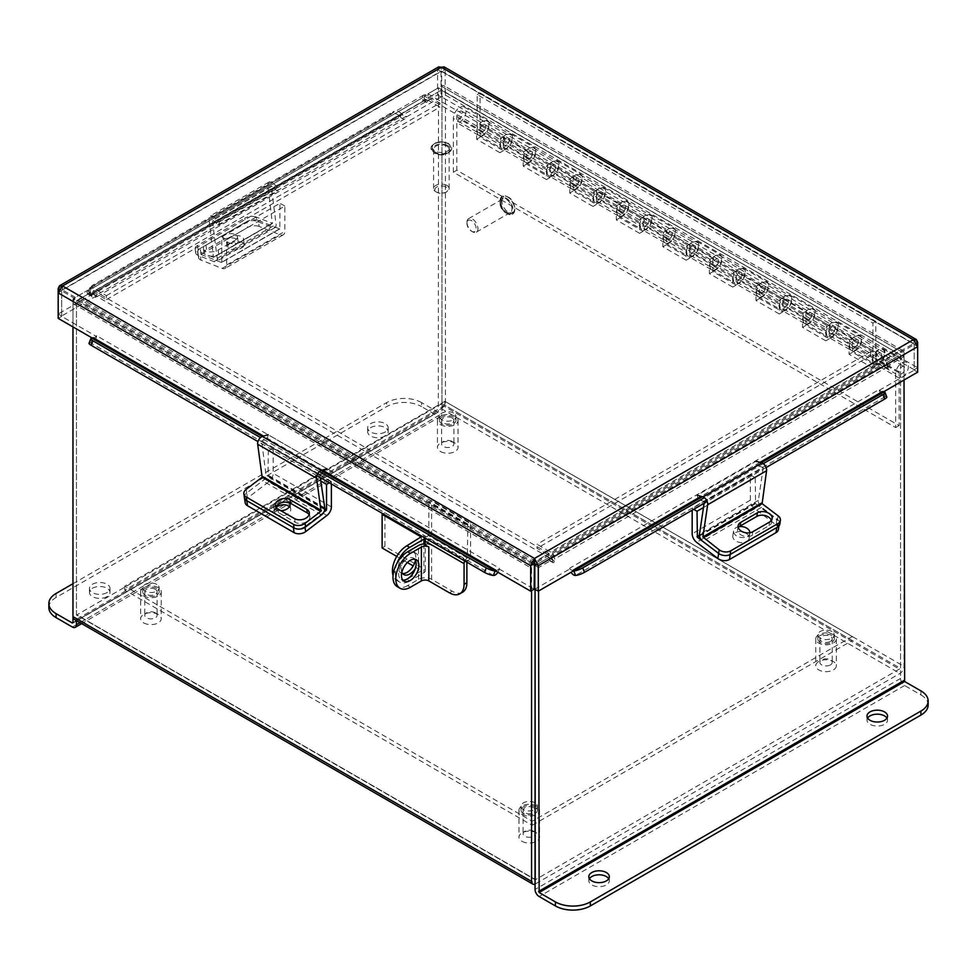 <?xml version="1.0" encoding="UTF-8"?>
<svg xmlns="http://www.w3.org/2000/svg" width="977" height="977" viewBox="0 0 977 977"><rect width="100%" height="100%" fill="white"/><g stroke="black" fill="none" stroke-linecap="round" stroke-linejoin="round"><path stroke-width="0.73" stroke-dasharray="4.88 3.66" d="M920.92 690.898L920.92 694.916L904.629 685.512A5.777 3.334 60 0 1 900.55 678.441L900.55 354.566L886.322 362.785L886.322 365.496A1.233 0.708 -60 0 1 884.576 366.497L884.576 364.482L551.028 557.061L551.028 559.076A1.233 0.708 -60 0 1 549.282 560.077L549.282 557.366L535.054 565.585L535.054 589.314L535.054 566.281L76.45 301.514L76.45 614.631L535.054 879.41M531.573 590.658L531.573 568.296L72.97 303.517L72.97 326.929M900.55 355.262L900.55 668.39L441.946 403.611L441.946 90.495L900.379 354.871L441.946 90.495M77.061 619.003L441.335 408.679A5.777 3.334 -60 0 0 445.427 401.608L445.427 88.48L904.03 353.259L904.03 666.387A5.777 3.334 120 0 1 899.939 673.458L535.665 883.77L77.061 619.003A5.777 3.334 -60 0 1 74.167 619.284M441.946 403.611L76.621 615.021L535.237 879.801L900.55 668.39M535.054 884.063A5.777 3.334 120 0 0 535.665 883.77M904.03 353.259A5.777 3.334 120 0 0 902.833 350.621A5.777 3.334 120 0 0 899.939 350.902L886.566 358.62L886.566 362.638L899.939 354.92M441.335 90.14L427.963 97.871L427.963 93.853L441.335 86.123A5.777 3.334 -60 0 1 444.23 85.842A5.777 3.334 -60 0 1 445.427 88.48M427.963 93.853L886.566 358.62M427.963 97.871L886.566 362.638M76.45 301.514L77.061 300.464L535.665 565.231L535.054 566.281M72.97 303.517A5.777 3.334 -60 0 1 77.061 296.446L90.434 288.728L90.434 292.734L77.061 300.464M535.665 565.231L549.037 557.513L549.037 553.495L535.665 561.213A5.777 3.334 120 0 0 531.573 568.296M549.037 553.495L90.434 288.728M549.037 557.513L90.434 292.734M872.376 360.366A8.988 5.19 -60 0 1 876.296 351.329A8.988 5.19 -60 0 1 883.22 348.923A8.988 5.19 -60 0 1 884.026 357.692A8.988 5.19 -60 0 1 876.345 364.885L899.622 378.319A8.988 5.19 120 0 0 907.303 371.138A8.988 5.19 120 0 0 906.497 362.357A8.988 5.19 120 0 0 899.573 364.763A8.988 5.19 120 0 0 895.653 373.812L872.376 360.366L872.376 367.706L849.086 354.272L849.086 346.933A8.988 5.19 -60 0 1 853.019 337.883A8.988 5.19 -60 0 1 859.943 335.477A8.988 5.19 -60 0 1 860.749 344.258A8.988 5.19 -60 0 1 853.068 351.439L854.362 347.006L831.073 333.572L829.791 338.005L853.068 351.439M849.086 346.933L825.809 333.487L825.809 340.826L802.532 327.393L802.532 320.053A8.988 5.19 -60 0 1 806.452 311.004A8.988 5.19 -60 0 1 813.389 308.598A8.988 5.19 -60 0 1 814.195 317.378A8.988 5.19 -60 0 1 806.513 324.559L807.796 320.126L784.519 306.693L783.236 311.126L806.513 324.559M802.532 320.053L779.255 306.619L779.255 313.947L755.978 300.513L755.978 293.173A8.988 5.19 -60 0 1 759.898 284.136A8.988 5.19 -60 0 1 766.823 281.718A8.988 5.19 -60 0 1 767.629 290.499A8.988 5.19 -60 0 1 759.959 297.68L761.242 293.247L737.965 279.813L736.67 284.246L759.959 297.68M755.978 293.173L732.701 279.74L732.701 287.067L709.424 273.633L709.424 266.294A8.988 5.19 -60 0 1 713.344 257.256A8.988 5.19 -60 0 1 720.269 254.838A8.988 5.19 -60 0 1 721.075 263.619A8.988 5.19 -60 0 1 713.393 270.8L714.688 266.367L691.411 252.933L690.116 257.366L713.393 270.8M709.424 266.294L686.147 252.86L686.147 260.2L662.87 246.754L662.87 239.414A8.988 5.19 -60 0 1 666.79 230.377A8.988 5.19 -60 0 1 673.715 227.959A8.988 5.19 -60 0 1 674.521 236.739A8.988 5.19 -60 0 1 666.839 243.92L668.134 239.487L644.857 226.053L643.562 230.487L666.839 243.92M662.87 239.414L639.593 225.98L639.593 233.32L616.316 219.874L616.316 212.534A8.988 5.19 -60 0 1 620.236 203.497A8.988 5.19 -60 0 1 627.161 201.091A8.988 5.19 -60 0 1 627.967 209.86A8.988 5.19 -60 0 1 620.285 217.053L621.58 212.607L598.303 199.174L597.008 203.607L620.285 217.053M616.316 212.534L593.027 199.1L593.027 206.44L569.75 192.994L569.75 185.654A8.988 5.19 -60 0 1 573.682 176.617A8.988 5.19 -60 0 1 580.607 174.211A8.988 5.19 -60 0 1 581.413 182.98A8.988 5.19 -60 0 1 573.731 190.173L575.013 185.74L551.736 172.294L550.454 176.727L573.731 190.173M569.75 185.654L546.473 172.221L546.473 179.56L523.196 166.114L523.196 158.775A8.988 5.19 -60 0 1 527.116 149.737A8.988 5.19 -60 0 1 534.053 147.332A8.988 5.19 -60 0 1 534.846 156.1A8.988 5.19 -60 0 1 527.177 163.293L528.459 158.86L505.182 145.414L503.9 149.847L527.177 163.293M523.196 158.775L499.919 145.341L499.919 152.681L476.642 139.235L476.642 131.895A8.988 5.19 -60 0 1 480.562 122.858A8.988 5.19 -60 0 1 487.486 120.452A8.988 5.19 -60 0 1 488.292 129.22A8.988 5.19 -60 0 1 480.611 136.414L481.905 131.98L458.628 118.535L457.334 122.968L480.611 136.414M895.653 373.812L895.653 427.572L453.365 172.221L453.365 118.461A8.988 5.19 -60 0 1 457.285 109.412A8.988 5.19 -60 0 1 464.209 107.006A8.988 5.19 -60 0 1 465.015 115.787A8.988 5.19 -60 0 1 457.334 122.968M852.542 338.225L829.253 324.779L829.253 338.836L805.976 325.402L805.976 311.345L782.699 297.9L782.699 311.968L759.422 298.522L759.422 284.466L736.145 271.032L736.145 285.089L712.868 271.643L712.868 257.586L689.591 244.152L689.591 258.209L666.314 244.763L666.314 230.706L643.037 217.273L643.037 231.329L619.76 217.883L619.76 203.827L596.483 190.393L596.483 204.449L573.194 191.004L573.194 176.947L549.917 163.513L549.917 177.57L526.64 164.124L526.64 150.067L503.363 136.633L503.363 150.69L480.086 137.244L480.086 129.917A4.116 2.381 -60 0 1 481.881 125.764A4.116 2.381 -60 0 1 485.056 124.665A4.116 2.381 120 0 0 482.992 124.873A4.116 2.381 120 0 0 481.6 126.094L480.195 123.957A8.231 4.751 120 0 1 482.992 121.514A8.231 4.751 120 0 1 487.108 121.099A8.231 4.751 120 0 1 488.378 127.694A8.231 4.751 120 0 1 482.992 134.948A8.231 4.751 120 0 1 478.877 135.363A8.231 4.751 120 0 1 477.179 131.59L477.179 94.61L872.901 323.082L872.901 360.061A8.231 4.751 120 0 0 874.61 363.835A8.231 4.751 120 0 0 878.726 363.42A8.231 4.751 120 0 0 884.1 356.165A8.231 4.751 120 0 0 882.842 349.571A8.231 4.751 120 0 0 878.726 349.986A8.231 4.751 120 0 0 875.929 352.428L852.652 338.982A8.231 4.751 -60 0 1 855.449 336.54A8.231 4.751 -60 0 1 859.565 336.137A8.231 4.751 -60 0 1 860.822 342.732A8.231 4.751 -60 0 1 855.449 349.986A8.231 4.751 -60 0 1 851.333 350.389A8.231 4.751 -60 0 1 849.624 346.627L849.624 339.898L852.542 338.225L852.542 344.942A4.116 2.381 -60 0 1 854.338 340.802A4.116 2.381 -60 0 1 857.501 339.703A4.116 2.381 -60 0 1 858.136 343A4.116 2.381 -60 0 1 855.449 346.627A4.116 2.381 -60 0 1 853.385 346.823A4.116 2.381 -60 0 1 852.542 344.942L852.542 352.282L875.819 365.716L875.819 358.388A4.116 2.381 -60 0 1 877.615 354.236A4.116 2.381 -60 0 1 880.778 353.137A4.116 2.381 -60 0 1 881.156 357.155A4.116 2.381 -60 0 1 877.639 360.452L900.916 373.886L899.622 378.319M900.916 373.886A4.116 2.381 120 0 0 904.433 370.601A4.116 2.381 120 0 0 904.055 366.583A4.116 2.381 120 0 0 900.892 367.682A4.116 2.381 120 0 0 899.096 371.822L899.096 425.581L456.809 170.23L456.809 116.471A4.116 2.381 -60 0 1 458.604 112.331A4.116 2.381 -60 0 1 461.779 111.231A4.116 2.381 -60 0 1 462.145 115.249A4.116 2.381 -60 0 1 458.628 118.535M876.345 364.885L877.639 360.452M825.809 333.487A8.988 5.19 -60 0 1 829.742 324.449A8.988 5.19 -60 0 1 836.666 322.044A8.988 5.19 -60 0 1 837.472 330.812A8.988 5.19 -60 0 1 829.791 338.005M872.901 323.082L875.819 321.396L875.819 358.388L829.253 331.508A4.116 2.381 -60 0 1 831.061 327.368A4.116 2.381 -60 0 1 834.224 326.257A4.116 2.381 -60 0 1 834.59 330.275A4.116 2.381 -60 0 1 831.073 333.572M852.652 338.982L854.045 341.132A4.116 2.381 -60 0 1 855.449 339.898A4.116 2.381 -60 0 1 857.501 339.703A4.116 2.381 -60 0 1 857.867 343.721A4.116 2.381 -60 0 1 854.362 347.006M779.255 306.619A8.988 5.19 -60 0 1 783.175 297.57A8.988 5.19 -60 0 1 790.1 295.164A8.988 5.19 -60 0 1 790.906 303.932A8.988 5.19 -60 0 1 783.236 311.126M806.831 319.943L830.108 333.389A4.116 2.381 120 0 1 829.253 331.508L805.976 318.062A4.116 2.381 -60 0 1 807.771 313.922A4.116 2.381 -60 0 1 810.947 312.823A4.116 2.381 -60 0 1 811.582 316.121A4.116 2.381 -60 0 1 808.895 319.748A4.116 2.381 -60 0 1 806.831 319.943A4.116 2.381 -60 0 1 805.976 318.062L782.699 304.629A4.116 2.381 -60 0 1 784.494 300.489A4.116 2.381 -60 0 1 787.67 299.377A4.116 2.381 -60 0 1 788.036 303.395A4.116 2.381 -60 0 1 784.519 306.693M805.976 311.345L803.07 313.019L803.07 319.748A8.231 4.751 -60 0 0 804.779 323.509A8.231 4.751 -60 0 0 808.895 323.106A8.231 4.751 -60 0 0 814.268 315.852A8.231 4.751 -60 0 0 813.011 309.257A8.231 4.751 -60 0 0 808.895 309.66A8.231 4.751 -60 0 0 806.086 312.115L807.49 314.252A4.116 2.381 -60 0 1 808.895 313.019A4.116 2.381 -60 0 1 810.947 312.823A4.116 2.381 -60 0 1 811.313 316.841A4.116 2.381 -60 0 1 807.796 320.126M732.701 279.74A8.988 5.19 -60 0 1 736.621 270.69A8.988 5.19 -60 0 1 743.546 268.284A8.988 5.19 -60 0 1 744.352 277.053A8.988 5.19 -60 0 1 736.67 284.246M760.277 293.063L783.554 306.509A4.116 2.381 120 0 1 782.699 304.629L759.422 291.183A4.116 2.381 -60 0 1 761.217 287.043A4.116 2.381 -60 0 1 764.393 285.943A4.116 2.381 -60 0 1 765.028 289.241A4.116 2.381 -60 0 1 762.329 292.868A4.116 2.381 -60 0 1 760.277 293.063A4.116 2.381 -60 0 1 759.422 291.183L736.145 277.749A4.116 2.381 -60 0 1 737.94 273.609A4.116 2.381 -60 0 1 741.116 272.498A4.116 2.381 -60 0 1 741.482 276.515A4.116 2.381 -60 0 1 737.965 279.813M759.422 284.466L756.516 286.151L756.516 292.868A8.231 4.751 -60 0 0 758.213 296.629A8.231 4.751 -60 0 0 762.329 296.226A8.231 4.751 -60 0 0 767.714 288.972A8.231 4.751 -60 0 0 766.444 282.377A8.231 4.751 -60 0 0 762.329 282.78A8.231 4.751 -60 0 0 759.532 285.235L760.936 287.372A4.116 2.381 -60 0 1 762.329 286.151A4.116 2.381 -60 0 1 764.393 285.943A4.116 2.381 -60 0 1 764.759 289.961A4.116 2.381 -60 0 1 761.242 293.247M686.147 252.86A8.988 5.19 -60 0 1 690.067 243.81A8.988 5.19 -60 0 1 696.992 241.404A8.988 5.19 -60 0 1 697.798 250.173A8.988 5.19 -60 0 1 690.116 257.366M713.723 266.196L737 279.63A4.116 2.381 120 0 1 736.145 277.749L712.868 264.303A4.116 2.381 -60 0 1 714.663 260.163A4.116 2.381 -60 0 1 717.839 259.064A4.116 2.381 -60 0 1 718.461 262.361A4.116 2.381 -60 0 1 715.775 265.988A4.116 2.381 -60 0 1 713.723 266.196A4.116 2.381 -60 0 1 712.868 264.303L689.591 250.869A4.116 2.381 -60 0 1 691.386 246.729A4.116 2.381 -60 0 1 694.562 245.618A4.116 2.381 -60 0 1 694.928 249.636A4.116 2.381 -60 0 1 691.411 252.933M712.868 257.586L709.961 259.271L709.961 265.988A8.231 4.751 -60 0 0 711.659 269.75A8.231 4.751 -60 0 0 715.775 269.347A8.231 4.751 -60 0 0 721.16 262.092A8.231 4.751 -60 0 0 719.89 255.498A8.231 4.751 -60 0 0 715.775 255.901A8.231 4.751 -60 0 0 712.978 258.355L714.382 260.493A4.116 2.381 -60 0 1 715.775 259.271A4.116 2.381 -60 0 1 717.839 259.064A4.116 2.381 -60 0 1 718.205 263.082A4.116 2.381 -60 0 1 714.688 266.367M639.593 225.98A8.988 5.19 -60 0 1 643.513 216.931A8.988 5.19 -60 0 1 650.438 214.525A8.988 5.19 -60 0 1 651.244 223.293A8.988 5.19 -60 0 1 643.562 230.487M667.169 239.316L690.446 252.75A4.116 2.381 120 0 1 689.591 250.869L666.314 237.423A4.116 2.381 -60 0 1 668.109 233.283A4.116 2.381 -60 0 1 671.284 232.184A4.116 2.381 -60 0 1 671.907 235.481A4.116 2.381 -60 0 1 669.221 239.109A4.116 2.381 -60 0 1 667.169 239.316A4.116 2.381 -60 0 1 666.314 237.423L643.037 223.989A4.116 2.381 -60 0 1 644.832 219.849A4.116 2.381 -60 0 1 647.995 218.75A4.116 2.381 -60 0 1 648.374 222.756A4.116 2.381 -60 0 1 644.857 226.053M666.314 230.706L663.407 232.392L663.407 239.109A8.231 4.751 -60 0 0 665.105 242.87A8.231 4.751 -60 0 0 669.221 242.467A8.231 4.751 -60 0 0 674.594 235.213A8.231 4.751 -60 0 0 673.336 228.618A8.231 4.751 -60 0 0 669.221 229.033A8.231 4.751 -60 0 0 666.424 231.476L667.816 233.613A4.116 2.381 -60 0 1 669.221 232.392A4.116 2.381 -60 0 1 671.284 232.184A4.116 2.381 -60 0 1 671.651 236.202A4.116 2.381 -60 0 1 668.134 239.487M593.027 199.1A8.988 5.19 -60 0 1 596.959 190.051A8.988 5.19 -60 0 1 603.884 187.645A8.988 5.19 -60 0 1 604.69 196.414A8.988 5.19 -60 0 1 597.008 203.607M620.603 212.436L643.892 225.87A4.116 2.381 120 0 1 643.037 223.989L619.76 210.543A4.116 2.381 -60 0 1 621.555 206.403A4.116 2.381 -60 0 1 624.718 205.304A4.116 2.381 -60 0 1 625.353 208.602A4.116 2.381 -60 0 1 622.667 212.229A4.116 2.381 -60 0 1 620.603 212.436A4.116 2.381 -60 0 1 619.76 210.543L596.483 197.11A4.116 2.381 -60 0 1 598.278 192.97A4.116 2.381 -60 0 1 601.441 191.871A4.116 2.381 -60 0 1 601.82 195.888A4.116 2.381 -60 0 1 598.303 199.174M619.76 203.827L616.841 205.512L616.841 212.229A8.231 4.751 -60 0 0 618.551 215.99A8.231 4.751 -60 0 0 622.667 215.587A8.231 4.751 -60 0 0 628.04 208.333A8.231 4.751 -60 0 0 626.782 201.738A8.231 4.751 -60 0 0 622.667 202.154A8.231 4.751 -60 0 0 619.87 204.596L621.262 206.733A4.116 2.381 -60 0 1 622.667 205.512A4.116 2.381 -60 0 1 624.718 205.304A4.116 2.381 -60 0 1 625.097 209.322A4.116 2.381 -60 0 1 621.58 212.607M546.473 172.221A8.988 5.19 -60 0 1 550.405 163.171A8.988 5.19 -60 0 1 557.33 160.765A8.988 5.19 -60 0 1 558.136 169.546A8.988 5.19 -60 0 1 550.454 176.727M574.049 185.557L597.326 198.99A4.116 2.381 120 0 1 596.483 197.11L573.194 183.664A4.116 2.381 -60 0 1 575.001 179.524A4.116 2.381 -60 0 1 578.164 178.425A4.116 2.381 -60 0 1 578.799 181.722A4.116 2.381 -60 0 1 576.112 185.349A4.116 2.381 -60 0 1 574.049 185.557A4.116 2.381 -60 0 1 573.194 183.664L549.917 170.23A4.116 2.381 -60 0 1 551.712 166.09A4.116 2.381 -60 0 1 554.887 164.991A4.116 2.381 -60 0 1 555.254 169.009A4.116 2.381 -60 0 1 551.736 172.294M573.194 176.947L570.287 178.632L570.287 185.349A8.231 4.751 -60 0 0 571.997 189.123A8.231 4.751 -60 0 0 576.112 188.708A8.231 4.751 -60 0 0 581.486 181.453A8.231 4.751 -60 0 0 580.228 174.859A8.231 4.751 -60 0 0 576.112 175.274A8.231 4.751 -60 0 0 573.316 177.716L574.708 179.853A4.116 2.381 -60 0 1 576.112 178.632A4.116 2.381 -60 0 1 578.164 178.425A4.116 2.381 -60 0 1 578.531 182.443A4.116 2.381 -60 0 1 575.013 185.74M499.919 145.341A8.988 5.19 -60 0 1 503.839 136.291A8.988 5.19 -60 0 1 510.763 133.886A8.988 5.19 -60 0 1 511.569 142.666A8.988 5.19 -60 0 1 503.9 149.847M527.495 158.677L550.772 172.111A4.116 2.381 120 0 1 549.917 170.23L526.64 156.796A4.116 2.381 -60 0 1 528.435 152.644A4.116 2.381 -60 0 1 531.61 151.545A4.116 2.381 -60 0 1 532.245 154.842A4.116 2.381 -60 0 1 529.558 158.469A4.116 2.381 -60 0 1 527.495 158.677A4.116 2.381 -60 0 1 526.64 156.796L503.363 143.35A4.116 2.381 -60 0 1 505.158 139.21A4.116 2.381 -60 0 1 508.333 138.111A4.116 2.381 -60 0 1 508.699 142.129A4.116 2.381 -60 0 1 505.182 145.414M526.64 150.067L523.733 151.753L523.733 158.469A8.231 4.751 -60 0 0 525.443 162.243A8.231 4.751 -60 0 0 529.558 161.828A8.231 4.751 -60 0 0 534.932 154.574A8.231 4.751 -60 0 0 533.674 147.979A8.231 4.751 -60 0 0 529.558 148.394A8.231 4.751 -60 0 0 526.75 150.837L528.154 152.974A4.116 2.381 -60 0 1 529.558 151.753A4.116 2.381 -60 0 1 531.61 151.545A4.116 2.381 -60 0 1 531.976 155.563A4.116 2.381 -60 0 1 528.459 158.86M895.653 427.572L899.096 425.581M453.365 172.221L456.809 170.23M477.179 94.61L480.086 92.925L480.086 129.917A4.116 2.381 120 0 0 480.94 131.797A4.116 2.381 120 0 0 482.992 131.59A4.116 2.381 120 0 0 485.691 127.963A4.116 2.381 120 0 0 485.056 124.665A4.116 2.381 -60 0 1 485.422 128.683A4.116 2.381 -60 0 1 481.905 131.98M480.086 137.244L476.642 139.235M503.363 150.69L499.919 152.681M549.917 177.57L546.473 179.56M526.64 164.124L523.196 166.114M596.483 204.449L593.027 206.44M573.194 191.004L569.75 192.994M643.037 231.329L639.593 233.32M619.76 217.883L616.316 219.874M689.591 258.209L686.147 260.2M666.314 244.763L662.87 246.754M736.145 285.089L732.701 287.067M712.868 271.643L709.424 273.633M782.699 311.968L779.255 313.947M759.422 298.522L755.978 300.513M829.253 338.836L825.809 340.826M805.976 325.402L802.532 327.393M875.819 365.716L872.376 367.706M852.542 352.282L849.086 354.272M899.096 371.822L875.819 358.388A4.116 2.381 120 0 0 876.662 360.269A4.116 2.381 120 0 0 878.726 360.061A4.116 2.381 120 0 0 881.413 356.434A4.116 2.381 120 0 0 880.778 353.137A4.116 2.381 120 0 0 878.726 353.344A4.116 2.381 120 0 0 877.322 354.566L875.929 352.428M854.045 341.132L877.322 354.566M830.108 333.389A4.116 2.381 120 0 0 832.172 333.181A4.116 2.381 120 0 0 834.859 329.554A4.116 2.381 120 0 0 834.224 326.257A4.116 2.381 120 0 0 832.172 326.465A4.116 2.381 120 0 0 830.768 327.686L829.363 325.549L806.086 312.115M807.49 314.252L830.768 327.686M829.253 324.779L826.347 326.465L826.347 333.181A8.231 4.751 120 0 0 828.056 336.955A8.231 4.751 120 0 0 832.172 336.54A8.231 4.751 120 0 0 837.545 329.286A8.231 4.751 120 0 0 836.288 322.691A8.231 4.751 120 0 0 832.172 323.106A8.231 4.751 120 0 0 829.363 325.549M783.554 306.509A4.116 2.381 120 0 0 785.618 306.302A4.116 2.381 120 0 0 788.305 302.675A4.116 2.381 120 0 0 787.67 299.377A4.116 2.381 120 0 0 785.618 299.585A4.116 2.381 120 0 0 784.213 300.806L782.809 298.669L759.532 285.235M760.936 287.372L784.213 300.806M782.699 297.9L779.793 299.585L779.793 306.302A8.231 4.751 120 0 0 781.502 310.075A8.231 4.751 120 0 0 785.618 309.66A8.231 4.751 120 0 0 790.991 302.418A8.231 4.751 120 0 0 789.721 295.823A8.231 4.751 120 0 0 785.618 296.226A8.231 4.751 120 0 0 782.809 298.669M737 279.63A4.116 2.381 120 0 0 739.052 279.422A4.116 2.381 120 0 0 741.738 275.795A4.116 2.381 120 0 0 741.116 272.498A4.116 2.381 120 0 0 739.052 272.705A4.116 2.381 120 0 0 737.659 273.926L736.255 271.789L712.978 258.355M714.382 260.493L737.659 273.926M736.145 271.032L733.238 272.705L733.238 279.422A8.231 4.751 120 0 0 734.936 283.196A8.231 4.751 120 0 0 739.052 282.78A8.231 4.751 120 0 0 744.437 275.538A8.231 4.751 120 0 0 743.167 268.944A8.231 4.751 120 0 0 739.052 269.347A8.231 4.751 120 0 0 736.255 271.789M690.446 252.75A4.116 2.381 120 0 0 692.498 252.542A4.116 2.381 120 0 0 695.184 248.915A4.116 2.381 120 0 0 694.562 245.618A4.116 2.381 120 0 0 692.498 245.825A4.116 2.381 120 0 0 691.105 247.047L689.701 244.909L666.424 231.476M667.816 233.613L691.105 247.047M689.591 244.152L686.684 245.825L686.684 252.542A8.231 4.751 120 0 0 688.382 256.316A8.231 4.751 120 0 0 692.498 255.901A8.231 4.751 120 0 0 697.871 248.659A8.231 4.751 120 0 0 696.613 242.064A8.231 4.751 120 0 0 692.498 242.467A8.231 4.751 120 0 0 689.701 244.909M643.892 225.87A4.116 2.381 120 0 0 645.944 225.663A4.116 2.381 120 0 0 648.63 222.048A4.116 2.381 120 0 0 647.995 218.75A4.116 2.381 120 0 0 645.944 218.946A4.116 2.381 120 0 0 644.539 220.167L643.147 218.03L619.87 204.596M621.262 206.733L644.539 220.167M643.037 217.273L640.118 218.946L640.118 225.663A8.231 4.751 120 0 0 641.828 229.436A8.231 4.751 120 0 0 645.944 229.033A8.231 4.751 120 0 0 651.317 221.779A8.231 4.751 120 0 0 650.059 215.184A8.231 4.751 120 0 0 645.944 215.587A8.231 4.751 120 0 0 643.147 218.03M597.326 198.99A4.116 2.381 120 0 0 599.389 198.783A4.116 2.381 120 0 0 602.076 195.168A4.116 2.381 120 0 0 601.441 191.871A4.116 2.381 120 0 0 599.389 192.066A4.116 2.381 120 0 0 597.985 193.287L596.593 191.15L573.316 177.716M574.708 179.853L597.985 193.287M596.483 190.393L593.564 192.066L593.564 198.783A8.231 4.751 120 0 0 595.274 202.557A8.231 4.751 120 0 0 599.389 202.154A8.231 4.751 120 0 0 604.763 194.899A8.231 4.751 120 0 0 603.505 188.305A8.231 4.751 120 0 0 599.389 188.708A8.231 4.751 120 0 0 596.593 191.15M550.772 172.111A4.116 2.381 120 0 0 552.835 171.915A4.116 2.381 120 0 0 555.522 168.288A4.116 2.381 120 0 0 554.887 164.991A4.116 2.381 120 0 0 552.835 165.186A4.116 2.381 120 0 0 551.431 166.408L550.027 164.27L526.75 150.837M528.154 152.974L551.431 166.408M549.917 163.513L547.01 165.186L547.01 171.915A8.231 4.751 120 0 0 548.72 175.677A8.231 4.751 120 0 0 552.835 175.274A8.231 4.751 120 0 0 558.209 168.02A8.231 4.751 120 0 0 556.951 161.425A8.231 4.751 120 0 0 552.835 161.828A8.231 4.751 120 0 0 550.027 164.27M456.809 116.471L503.363 143.35A4.116 2.381 120 0 0 504.217 145.231A4.116 2.381 120 0 0 506.269 145.036A4.116 2.381 120 0 0 508.968 141.409A4.116 2.381 120 0 0 508.333 138.111A4.116 2.381 120 0 0 506.269 138.307A4.116 2.381 120 0 0 504.877 139.528L503.473 137.391L480.195 123.957M481.6 126.094L504.877 139.528M503.363 136.633L500.456 138.307L500.456 145.036A8.231 4.751 120 0 0 502.166 148.797A8.231 4.751 120 0 0 506.269 148.394A8.231 4.751 120 0 0 511.655 141.14A8.231 4.751 120 0 0 510.385 134.545A8.231 4.751 120 0 0 506.269 134.948A8.231 4.751 120 0 0 503.473 137.391M523.733 151.753L500.456 138.307M570.287 178.632L547.01 165.186M616.841 205.512L593.564 192.066M663.407 232.392L640.118 218.946M709.961 259.271L686.684 245.825M756.516 286.151L733.238 272.705M803.07 313.019L779.793 299.585M849.624 339.898L826.347 326.465M480.086 92.925L875.819 321.396M882.756 391.459L882.756 392.302L879.349 390.336L879.288 389.457L569.738 568.174L569.799 569.054A5.508 3.187 -120 0 0 571.032 572.278M883.587 392.229L885.125 396.723A5.508 3.187 60 0 1 879.349 390.336A5.508 3.187 60 0 1 879.288 389.457M569.738 568.174A5.508 3.187 -120 0 0 569.799 569.054L573.206 571.02M495.766 571.02L499.235 569.017L499.235 568.174L96.576 335.697L96.503 336.577A5.508 3.187 -60 0 1 90.727 342.964L92.265 338.469M497.94 572.278A5.508 3.187 120 0 0 499.174 569.054A5.508 3.187 120 0 0 499.235 568.174M96.576 335.697A5.508 3.187 -60 0 1 96.503 336.577L92.778 338.36M93.096 292.99L93.096 293.833L96.576 295.836L96.576 295.005L406.127 116.287L406.053 117.081A5.508 3.187 60 0 1 404.991 118.803A5.508 3.187 60 0 1 400.277 116.8L401.816 114.077L92.974 293.259L402.646 114.272L402.646 115.115L406.053 117.081A5.508 3.187 60 0 0 406.127 116.287M92.473 293.051L90.727 295.518A5.508 3.187 -120 0 0 95.441 297.521A5.508 3.187 -120 0 0 96.503 295.799A5.508 3.187 -120 0 0 96.576 295.005M879.288 390.299L914.203 370.136L914.203 344.637L534.81 563.668M534.81 589.168L569.738 569.017M917.672 372.139L914.203 370.136M93.096 337.7L93.096 338.543M499.235 569.017L534.163 589.168M93.096 293.833L58.18 313.983L58.18 292.892L61.661 290.877L61.661 316.377L96.576 336.54M58.18 318.38L61.661 316.377M438.624 66.888L437.562 69.452L437.562 94.952L402.646 115.115M96.576 295.836L61.661 315.998L61.661 290.499L441.042 71.468L441.042 96.955L406.127 117.118M58.18 313.983L61.661 315.998M437.562 94.952L441.042 96.955M534.163 563.668L61.661 290.877L62.54 289.986L62.54 285.98M916.487 342.939L914.203 344.258L913.324 343.745L913.324 339.727M58.18 288.496L437.562 69.452L441.042 71.468L62.54 289.986L534.48 562.459L913.324 343.745L917.672 346.64L917.672 367.743L445.182 94.952L441.702 96.955L441.702 71.468L914.203 344.258L441.372 71.272L441.372 67.254M62.54 289.986L61.661 290.499L62.54 289.986M59.377 289.18L61.661 290.499M444.12 66.888L445.182 69.452L441.702 71.468M917.672 342.243L445.182 69.452L445.182 94.952M914.203 344.258L914.203 369.758L441.702 96.955M917.672 367.743L914.203 369.758M402.646 114.272L402.023 114.333M90.531 295.274A6.583 5.19 -144.9 0 1 89.799 288.801A6.583 5.19 -144.9 0 1 91.154 287.568L391.386 114.224A6.583 5.19 -144.9 0 1 400.082 116.556M401.816 114.077A6.583 5.19 35.1 0 0 393.133 111.757L391.386 114.224M91.154 287.568L92.888 285.089L393.133 111.757M92.888 285.089A6.583 5.19 35.1 0 0 91.533 286.322A6.583 5.19 35.1 0 0 92.265 292.795M316.853 475.591L257.965 441.58M89.041 343.257A6.583 1.392 -158.8 0 1 90.531 342.951M319.418 471.586L260.529 437.586M766.102 467.519L707.201 501.519M885.333 396.711A6.583 1.392 158.8 0 1 886.811 397.016M763.245 463.672L704.356 497.672M533.625 831.219A6.167 3.566 0 0 0 526.896 830.438A6.167 3.566 0 0 0 523.086 833.735A6.167 3.566 0 0 0 524.893 836.251A6.167 3.566 0 0 0 531.622 837.033A6.167 3.566 0 0 0 535.433 833.735A6.167 3.566 0 0 0 533.625 831.219M533.625 807.698A6.167 3.566 0 0 0 526.896 806.929A6.167 3.566 0 0 0 523.086 810.214A6.167 3.566 0 0 0 524.893 812.742A6.167 3.566 0 0 0 531.622 813.511A6.167 3.566 0 0 0 535.433 810.214A6.167 3.566 0 0 0 533.625 807.698M521.987 814.415A10.283 5.935 0 0 0 533.198 815.71A10.283 5.935 0 0 0 539.548 810.214A10.283 5.935 0 0 0 536.532 806.013A10.283 5.935 0 0 0 525.321 804.73A10.283 5.935 0 0 0 518.97 810.214A10.283 5.935 0 0 0 521.987 814.415M521.987 841.295A10.283 5.935 0 0 0 533.198 842.589A10.283 5.935 0 0 0 539.548 837.094A10.283 5.935 0 0 0 536.532 832.892A10.283 5.935 0 0 0 525.321 831.61A10.283 5.935 0 0 0 518.97 837.094A10.283 5.935 0 0 0 521.987 841.295M830.731 664.714A6.167 3.566 0 0 0 832.233 662.382A6.167 3.566 0 0 0 828.203 659.048A6.167 3.566 0 0 0 821.388 660.049A6.167 3.566 0 0 0 819.886 662.382A6.167 3.566 0 0 0 823.904 665.728A6.167 3.566 0 0 0 830.731 664.714M830.731 641.193A6.167 3.566 0 0 0 832.233 638.86A6.167 3.566 0 0 0 828.203 635.526A6.167 3.566 0 0 0 821.388 636.54A6.167 3.566 0 0 0 819.886 638.86A6.167 3.566 0 0 0 823.904 642.207A6.167 3.566 0 0 0 830.731 641.193M818.262 634.977A10.283 5.935 0 0 0 815.771 638.86A10.283 5.935 0 0 0 822.475 644.429A10.283 5.935 0 0 0 833.845 642.744A10.283 5.935 0 0 0 836.349 638.86A10.283 5.935 0 0 0 829.644 633.291A10.283 5.935 0 0 0 818.262 634.977M818.262 661.856A10.283 5.935 0 0 0 815.771 665.74A10.283 5.935 0 0 0 822.475 671.309A10.283 5.935 0 0 0 833.845 669.624A10.283 5.935 0 0 0 836.349 665.74A10.283 5.935 0 0 0 829.644 660.171A10.283 5.935 0 0 0 818.262 661.856M155.306 612.799A6.167 3.566 0 0 0 148.577 612.029A6.167 3.566 0 0 0 144.767 615.315A6.167 3.566 0 0 0 146.574 617.843A6.167 3.566 0 0 0 153.304 618.612A6.167 3.566 0 0 0 157.114 615.315A6.167 3.566 0 0 0 155.306 612.799M155.306 589.278A6.167 3.566 0 0 0 148.577 588.508A6.167 3.566 0 0 0 144.767 591.793A6.167 3.566 0 0 0 146.574 594.321A6.167 3.566 0 0 0 153.304 595.091A6.167 3.566 0 0 0 157.114 591.793A6.167 3.566 0 0 0 155.306 589.278M143.668 595.994A10.283 5.935 0 0 0 154.879 597.289A10.283 5.935 0 0 0 161.229 591.793A10.283 5.935 0 0 0 158.213 587.592A10.283 5.935 0 0 0 147.002 586.31A10.283 5.935 0 0 0 140.651 591.793A10.283 5.935 0 0 0 143.668 595.994M143.668 622.874A10.283 5.935 0 0 0 154.879 624.169A10.283 5.935 0 0 0 161.229 618.673A10.283 5.935 0 0 0 158.213 614.472A10.283 5.935 0 0 0 147.002 613.19A10.283 5.935 0 0 0 140.651 618.673A10.283 5.935 0 0 0 143.668 622.874M452.107 441.445A6.167 3.566 0 0 0 445.378 440.676A6.167 3.566 0 0 0 441.567 443.961A6.167 3.566 0 0 0 443.375 446.489A6.167 3.566 0 0 0 450.104 447.258A6.167 3.566 0 0 0 453.914 443.961A6.167 3.566 0 0 0 452.107 441.445M452.107 417.924A6.167 3.566 0 0 0 445.378 417.155A6.167 3.566 0 0 0 441.567 420.44A6.167 3.566 0 0 0 443.375 422.968A6.167 3.566 0 0 0 450.104 423.737A6.167 3.566 0 0 0 453.914 420.44A6.167 3.566 0 0 0 452.107 417.924M440.468 424.641A10.283 5.935 0 0 0 451.679 425.935A10.283 5.935 0 0 0 458.03 420.44A10.283 5.935 0 0 0 455.013 416.251A10.283 5.935 0 0 0 443.802 414.956A10.283 5.935 0 0 0 437.452 420.44A10.283 5.935 0 0 0 440.468 424.641M440.468 451.521A10.283 5.935 0 0 0 451.679 452.815A10.283 5.935 0 0 0 458.03 447.319A10.283 5.935 0 0 0 455.013 443.118A10.283 5.935 0 0 0 443.802 441.836A10.283 5.935 0 0 0 437.452 447.319A10.283 5.935 0 0 0 440.468 451.521M453.56 413.063A8.231 4.751 0 0 0 444.596 412.038A8.231 4.751 0 0 0 439.516 416.434A8.231 4.751 0 0 0 441.922 419.792A8.231 4.751 0 0 0 450.885 420.818A8.231 4.751 0 0 0 455.966 416.434A8.231 4.751 0 0 0 453.56 413.063M453.56 417.081A8.231 4.751 0 0 0 444.596 416.055A8.231 4.751 0 0 0 439.516 420.44A8.231 4.751 0 0 0 441.922 423.81A8.231 4.751 0 0 0 450.885 424.836A8.231 4.751 0 0 0 455.966 420.44A8.231 4.751 0 0 0 453.56 417.081M156.76 584.417A8.231 4.751 0 0 0 147.796 583.391A8.231 4.751 0 0 0 142.715 587.788A8.231 4.751 0 0 0 145.121 591.146A8.231 4.751 0 0 0 154.097 592.172A8.231 4.751 0 0 0 159.178 587.788A8.231 4.751 0 0 0 156.76 584.417M156.76 588.435A8.231 4.751 0 0 0 147.796 587.409A8.231 4.751 0 0 0 142.715 591.793A8.231 4.751 0 0 0 145.121 595.164A8.231 4.751 0 0 0 154.097 596.19A8.231 4.751 0 0 0 159.178 591.793A8.231 4.751 0 0 0 156.76 588.435M535.078 802.838A8.231 4.751 0 0 0 526.115 801.812A8.231 4.751 0 0 0 521.034 806.196A8.231 4.751 0 0 0 523.44 809.567A8.231 4.751 0 0 0 532.404 810.592A8.231 4.751 0 0 0 537.484 806.196A8.231 4.751 0 0 0 535.078 802.838M535.078 806.855A8.231 4.751 0 0 0 526.115 805.83A8.231 4.751 0 0 0 521.034 810.214A8.231 4.751 0 0 0 523.44 813.572A8.231 4.751 0 0 0 532.404 814.61A8.231 4.751 0 0 0 537.484 810.214A8.231 4.751 0 0 0 535.078 806.855M831.879 631.484A8.231 4.751 0 0 0 822.903 630.458A8.231 4.751 0 0 0 817.822 634.842A8.231 4.751 0 0 0 820.24 638.213A8.231 4.751 0 0 0 829.204 639.239A8.231 4.751 0 0 0 834.285 634.842A8.231 4.751 0 0 0 831.879 631.484M831.879 635.502A8.231 4.751 0 0 0 822.903 634.476A8.231 4.751 0 0 0 817.822 638.86A8.231 4.751 0 0 0 820.24 642.219A8.231 4.751 0 0 0 829.204 643.257A8.231 4.751 0 0 0 834.285 638.86A8.231 4.751 0 0 0 831.879 635.502M852.225 636.515L444.853 401.327L124.775 586.115L532.147 821.303L852.225 636.515L852.225 640.533L444.853 405.333L444.853 401.327M444.853 405.333L124.775 590.132L532.147 825.321L532.147 821.303M532.147 825.321L852.225 640.533M124.775 590.132L124.775 586.115M739.271 526.627A8.231 5.435 8.5 0 0 735.974 527.69A8.231 5.435 8.5 0 0 733.58 530.841A8.231 5.435 8.5 0 0 738.197 536.703A8.231 5.435 8.5 0 0 747.466 536.422A8.231 5.435 8.5 0 0 749.86 533.271A8.231 5.435 8.5 0 0 749.896 532.746M744.474 532.489A8.231 5.435 -171.5 0 1 749.103 538.351A8.231 5.435 -171.5 0 1 746.709 541.514A8.231 5.435 -171.5 0 1 737.44 541.783A8.231 5.435 -171.5 0 1 732.823 535.921A8.231 5.435 -171.5 0 1 735.217 532.77A8.231 5.435 -171.5 0 1 743.057 532.025M699.52 536.031L755.575 503.668L755.221 477.668L703.464 507.539M755.575 503.668L776.837 519.837L776.08 524.918L754.818 508.748A7.437 4.299 60 0 1 750.373 500.187L750.373 474.871L755.221 477.668M750.373 474.871L692.18 508.467L692.18 510.189M692.18 508.467L693.67 509.322M776.08 524.918A8.231 5.435 -171.5 0 1 778.4 529.497M776.764 527.568A8.231 5.435 8.5 0 0 779.157 524.405A8.231 5.435 8.5 0 0 776.837 519.837M289.607 502.825A8.231 5.435 -8.5 0 0 287.58 500.81A8.231 5.435 -8.5 0 0 278.323 500.529A8.231 5.435 -8.5 0 0 273.694 506.391A8.231 5.435 -8.5 0 0 276.088 509.542A8.231 5.435 -8.5 0 0 280.863 510.69M289.387 506.648A8.231 5.435 171.5 0 1 290.731 509.041A8.231 5.435 171.5 0 1 286.114 514.903A8.231 5.435 171.5 0 1 276.845 514.635A8.231 5.435 171.5 0 1 274.452 511.472A8.231 5.435 171.5 0 1 276.112 507.466M331.374 483.969L331.374 481.588L329.31 482.772M331.374 481.588L273.181 447.991L273.181 473.308A7.437 4.299 -60 0 1 268.736 481.869L247.474 498.038L246.717 492.958L267.979 476.788L324.73 509.554M320.786 481.063L268.333 450.788L267.979 476.788M273.181 447.991L268.333 450.788M323.766 512.217L304.909 526.554L305.032 527.36M245.154 502.618A8.231 5.435 171.5 0 1 247.474 498.038M246.18 489.343L246.717 492.958A8.231 5.435 -8.5 0 0 244.397 497.525A8.231 5.435 171.5 0 1 246.717 492.958L262.666 480.831A5.459 3.151 -60 0 0 265.878 473.869L261.592 440.81L320.493 474.81L319.98 475.652L261.091 441.653M293.344 527.568A8.231 5.435 -8.5 0 0 304.909 526.554M778.083 515.807L777.533 519.434L761.584 507.295A5.459 3.151 60 0 1 758.372 500.346L763.171 468.13L704.27 502.129L704.099 503.314M771.415 520.436A8.72 5.764 -171.5 0 1 771.586 522.304A8.72 5.764 -171.5 0 1 769.046 525.65L752.29 535.335A8.72 5.764 -171.5 0 1 742.471 535.628A8.72 5.764 -171.5 0 1 737.574 529.412A8.72 5.764 -171.5 0 1 738.282 527.665M777.533 519.434A8.231 5.435 -171.5 0 1 779.854 524.002M704.27 502.129L703.77 501.286L762.658 467.287L763.171 468.13M762.658 467.287L756.906 465.504L698.005 499.503L703.77 501.286M698.005 499.503L697.236 495.18L756.125 461.181L756.906 465.504M320.261 477.558L319.98 475.652M309.147 514.574A8.72 5.764 171.5 0 1 309.868 516.32A8.72 5.764 171.5 0 1 304.971 522.524A8.72 5.764 171.5 0 1 295.139 522.231L278.384 512.559A8.72 5.764 171.5 0 1 275.844 509.212A8.72 5.764 171.5 0 1 276.027 507.344M320.493 474.81L326.245 473.027L267.356 439.027L261.592 440.81M267.356 439.027L268.125 434.704L327.026 468.704L326.245 473.027M241.026 241.93A8.231 3.945 -7.2 0 0 243.444 238.632A8.231 3.945 -7.2 0 0 238.205 235.665A8.231 3.945 -7.2 0 0 229.534 237.399A8.231 3.945 -7.2 0 0 227.116 240.708A8.231 3.945 -7.2 0 0 232.355 243.664A8.231 3.945 -7.2 0 0 241.026 241.93M230.291 243.358A8.231 3.945 172.8 0 1 238.962 241.624A8.231 3.945 172.8 0 1 244.201 244.592A8.231 3.945 172.8 0 1 241.783 247.889A8.231 3.945 172.8 0 1 233.112 249.624A8.231 3.945 172.8 0 1 227.873 246.656A8.231 3.945 172.8 0 1 230.291 243.358M221.779 262.202L221.779 236.886L279.972 203.277L279.849 228.874L221.425 262.471L279.972 228.606M221.425 262.471L200.163 254.093L200.92 260.053L222.182 268.431A7.437 4.299 -120 0 0 225.076 268.406A7.437 4.299 -120 0 0 226.627 264.999L226.627 239.683L221.779 236.886M226.627 239.683L284.82 206.074L284.82 231.402A7.437 4.299 60 0 1 283.281 234.81A7.437 4.299 60 0 1 280.375 234.834L259.113 226.444L258.355 220.484L279.617 228.874M284.82 206.074L279.972 203.277M200.92 260.053A8.231 3.945 172.8 0 1 198.575 257.72A8.231 3.945 172.8 0 1 200.993 254.423L247.547 227.543A8.231 3.945 172.8 0 1 259.113 226.444M258.355 220.484A8.231 3.945 -7.2 0 0 246.79 221.584L247.547 227.543M200.993 254.423L200.236 248.463L246.79 221.584M200.236 248.463A8.231 3.945 -7.2 0 0 197.818 251.761A8.231 3.945 -7.2 0 0 200.163 254.093M213.45 257.366L197.488 251.077L198.026 255.315L213.987 261.616A5.459 3.151 -120 0 0 216.112 261.592A5.459 3.151 -120 0 0 217.199 258.355L212.4 220.607L271.288 186.607L276.088 224.356A5.459 3.151 60 0 1 275.013 227.58A5.459 3.151 60 0 1 272.876 227.604L256.927 221.315L256.389 217.077L272.339 223.367L213.45 257.366L208.993 219.263L267.893 185.264L272.339 223.367M235.469 244.58L218.701 254.264A8.72 4.189 172.8 0 1 209.518 256.096A8.72 4.189 172.8 0 1 203.961 252.958A8.72 4.189 172.8 0 1 206.513 249.453L223.281 239.78A8.72 4.189 172.8 0 1 232.465 237.948A8.72 4.189 172.8 0 1 238.022 241.087A8.72 4.189 172.8 0 1 235.469 244.58L234.932 240.342A8.72 4.189 -7.2 0 0 237.484 236.837A8.72 4.189 -7.2 0 0 231.928 233.711A8.72 4.189 -7.2 0 0 222.744 235.542L205.976 245.215A8.72 4.189 -7.2 0 0 203.424 248.72A8.72 4.189 -7.2 0 0 208.98 251.858A8.72 4.189 -7.2 0 0 218.164 250.027L234.932 240.342M198.026 255.315A8.231 3.945 172.8 0 1 195.681 252.994A8.231 3.945 172.8 0 1 198.099 249.685L245.361 222.414A8.231 3.945 172.8 0 1 256.927 221.315M256.389 217.077A8.231 3.945 -7.2 0 0 244.812 218.164L245.361 222.414M198.099 249.685L197.562 245.447L244.812 218.164M197.562 245.447A8.231 3.945 -7.2 0 0 195.144 248.756A8.231 3.945 -7.2 0 0 197.488 251.077M271.288 186.607L212.4 220.607M267.893 185.264A5.459 3.151 60 0 1 268.98 182.04A5.459 3.151 60 0 1 272.583 182.919L278.335 187.779L277.566 191.211L271.801 186.351M212.913 220.35L218.665 225.211L219.446 221.791L213.682 216.931A5.459 3.151 -120 0 0 210.079 216.039A5.459 3.151 -120 0 0 208.993 219.263M219.446 221.791L278.335 187.779M218.665 225.211L277.566 191.211M886.933 718.107A10.271 5.935 180 0 1 887.543 720.11A10.271 5.935 180 0 1 884.539 724.311A10.271 5.935 180 0 1 873.34 725.593A10.271 5.935 180 0 1 867.002 720.11A10.271 5.935 180 0 1 867.613 718.107M608.732 878.726A10.271 5.935 180 0 1 609.343 880.729A10.271 5.935 180 0 1 606.338 884.93A10.271 5.935 180 0 1 595.14 886.212A10.271 5.935 180 0 1 588.801 880.729A10.271 5.935 180 0 1 589.412 878.726M886.322 362.785L889.803 364.787L904.03 356.581L900.55 354.566M549.282 557.366L552.762 559.381L538.535 567.588L538.535 591.036M535.054 565.585L538.535 567.588M551.028 557.061L550.417 556.011L883.977 363.444L870.605 355.713L870.605 351.696L883.977 359.426A5.777 3.334 60 0 1 888.056 366.497L888.056 368.5A1.233 0.708 120 0 0 889.803 367.499L889.803 364.787M552.762 559.381L552.762 562.08A1.233 0.708 120 0 0 554.509 561.079L554.509 559.076A5.777 3.334 -120 0 0 550.417 552.005L537.045 544.274L537.045 548.292L550.417 556.011M904.03 380.029L904.03 356.581M883.977 363.444L884.576 364.482M870.605 351.696L537.045 544.274M870.605 355.713L537.045 548.292M920.92 694.916A24.694 14.252 180 0 1 928.15 704.991M106.994 596.629A10.271 5.935 180 0 1 95.795 597.924A10.271 5.935 180 0 1 89.457 592.441A10.271 5.935 180 0 1 92.461 588.252A10.271 5.935 180 0 1 103.66 586.957A10.271 5.935 180 0 1 109.998 592.441A10.271 5.935 180 0 1 106.994 596.629M106.994 592.624A10.271 5.935 180 0 1 95.795 593.906A10.271 5.935 180 0 1 89.457 588.423A10.271 5.935 180 0 1 92.461 584.234A10.271 5.935 180 0 1 103.66 582.951A10.271 5.935 180 0 1 109.998 588.423A10.271 5.935 180 0 1 106.994 592.624M385.194 436.011A10.271 5.935 180 0 1 373.996 437.305A10.271 5.935 180 0 1 367.657 431.822A10.271 5.935 180 0 1 370.662 427.633A10.271 5.935 180 0 1 381.86 426.351A10.271 5.935 180 0 1 388.199 431.822A10.271 5.935 180 0 1 385.194 436.011M385.194 432.005A10.271 5.935 180 0 1 373.996 433.287A10.271 5.935 180 0 1 367.657 427.804A10.271 5.935 180 0 1 370.662 423.615A10.271 5.935 180 0 1 381.86 422.333A10.271 5.935 180 0 1 388.199 427.804A10.271 5.935 180 0 1 385.194 432.005M76.45 300.806L90.678 292.599L87.197 290.584L72.97 298.803L76.45 300.806L76.45 620.603M90.678 292.599L90.678 295.298A1.233 0.708 120 0 0 92.424 294.297L92.424 292.294L425.972 99.715L425.972 101.718A1.233 0.708 120 0 0 427.718 100.716L427.718 98.005L424.238 96.002L438.465 87.783L438.294 412.05L72.97 622.679L438.465 411.659M427.718 98.005L441.946 89.799L438.465 87.783M441.946 89.799L441.946 413.674A5.777 3.334 60 0 1 440.749 416.312A5.777 3.334 60 0 1 437.855 416.031L421.575 406.627L421.575 402.609L437.855 412.013M425.972 99.715L93.023 291.94L106.395 299.658L106.395 295.652L93.023 287.922A5.777 3.334 -120 0 0 90.14 287.641A5.777 3.334 -120 0 0 88.944 290.279L88.944 292.294A1.233 0.708 -60 0 1 87.197 293.295L87.197 290.584M424.238 96.002L424.238 98.714A1.233 0.708 -60 0 1 422.491 99.715L422.491 97.7A5.777 3.334 60 0 1 423.688 95.062A5.777 3.334 60 0 1 426.583 95.343L439.955 103.073L439.955 107.091L426.583 99.361M72.97 616.646L72.97 298.803M106.395 295.652L439.955 103.073M106.395 299.658L439.955 107.091M48.85 607.56A24.694 14.252 180 0 1 56.08 597.484L386.66 406.627A24.694 14.252 180 0 1 421.575 406.627M72.97 583.709L386.66 402.609L386.66 406.627M421.575 402.609A24.694 14.252 -0 0 0 386.66 402.609M446.868 185.398A7.779 4.494 0 0 0 438.392 184.421A7.779 4.494 0 0 0 433.593 188.573A7.779 4.494 0 0 0 435.876 191.748L435.876 191.748A7.779 4.494 0 0 0 446.868 191.748A7.779 4.494 0 0 0 449.151 188.573A7.779 4.494 0 0 0 446.868 185.398M446.868 146.135A7.779 4.494 0 0 0 438.392 145.17A7.779 4.494 0 0 0 433.593 149.31A7.779 4.494 0 0 0 435.876 152.485A7.779 4.494 0 0 0 444.352 153.462A7.779 4.494 0 0 0 449.151 149.31A7.779 4.494 0 0 0 446.868 146.135M445.952 186.986A6.485 3.737 0 0 0 436.792 186.986A6.485 3.737 0 0 0 436.792 192.274L435.876 191.748L436.792 192.274A6.485 3.737 0 0 0 445.952 192.274A6.485 3.737 0 0 0 445.952 186.986M466.969 222.243A7.779 4.494 60 0 1 468.581 218.677A7.779 4.494 60 0 1 474.566 220.765A7.779 4.494 60 0 1 477.961 228.594A7.779 4.494 60 0 1 476.361 232.147A7.779 4.494 60 0 1 472.465 231.769A7.779 4.494 60 0 1 466.969 222.243L466.969 223.293A6.485 3.737 60 0 1 471.549 220.655A6.485 3.737 60 0 1 476.129 228.594A6.485 3.737 60 0 1 471.549 231.231A6.485 3.737 60 0 1 466.969 223.293M500.969 202.605A7.779 4.494 60 0 1 502.581 199.052A7.779 4.494 60 0 1 508.577 201.14A7.779 4.494 60 0 1 511.96 208.956A7.779 4.494 60 0 1 510.36 212.522A7.779 4.494 60 0 1 504.364 210.434A7.779 4.494 60 0 1 500.969 202.605M414.798 559.235A12.347 7.132 120 0 0 413.564 558.148A12.347 7.132 120 0 0 404.051 561.457A12.347 7.132 120 0 0 398.665 573.878A12.347 7.132 120 0 0 401.217 579.532A12.347 7.132 120 0 0 402.78 580.057M425.105 543.884A9.22 5.325 -0 0 1 426.729 543.969L427.902 543.285L431.626 545.447A9.22 5.325 -0 0 0 426.729 543.969L425.105 544.91M462.573 592.221A20.737 11.968 60 0 1 452.204 591.195L431.626 579.312L431.626 545.447M466.872 562.202L467.336 561.213A4.604 2.662 120 0 0 470.596 555.571L470.596 523.049L431.626 500.554L428.83 502.166L467.8 524.661L470.596 523.049M427.902 543.285L428.366 538.718A4.604 2.662 -60 0 0 431.626 533.076L431.626 500.554M464.747 560.969A4.604 2.662 -60 0 1 467.336 557.989L467.8 524.661M467.8 557.183L428.83 534.688L428.366 535.494A4.604 2.662 120 0 0 425.777 538.474M428.83 534.688L428.83 502.166M410.45 587.238L407.653 585.626L418.596 579.312A9.22 5.325 180 0 1 431.626 579.312M407.653 585.626A20.737 11.968 -60 0 1 397.285 586.652M402.512 573.487A12.274 7.095 -60 0 1 400.961 572.949A12.274 7.095 -60 0 1 398.408 567.332A12.274 7.095 -60 0 1 403.77 554.973A12.274 7.095 -60 0 1 413.234 551.687A12.274 7.095 -60 0 1 415.775 557.305A12.274 7.095 -60 0 1 415.445 560.285M401.84 572.339A12.274 7.095 -60 0 1 401.205 568.944A12.274 7.095 -60 0 1 406.566 556.585A12.274 7.095 -60 0 1 416.031 553.3A12.274 7.095 -60 0 1 418.571 558.917A12.274 7.095 -60 0 1 415.237 568.748M425.068 538.058A4.812 2.772 -0 0 0 425.288 537.228A4.812 2.772 -0 0 0 423.884 535.262L384.914 512.766L384.914 546.363L423.884 568.87A4.812 2.772 -0 0 1 425.288 570.824A4.812 2.772 -0 0 1 423.884 572.791L409.681 580.985L406.884 579.373L421.331 570.824L413.198 565.927M383.082 513.829L384.914 512.766M382.117 547.975L384.914 546.363M407.36 562.557L396.747 556.426M406.884 579.373A20.407 11.785 -60 0 1 396.686 580.387A20.407 11.785 -60 0 1 393.059 575.453M397.248 562.752A20.407 11.785 120 0 0 395.245 572.388L395.245 572.656A20.407 11.785 120 0 0 399.471 581.999A20.407 11.785 120 0 0 409.681 580.985M445.427 401.608L904.03 666.387M441.335 408.679L899.939 673.458M535.665 879.752L77.061 614.985M441.335 404.661L899.939 669.44M441.335 86.123L899.939 350.902M535.665 561.213L77.061 296.446M476.642 131.895L453.365 118.461M849.624 346.627L872.901 360.061M803.07 319.748L826.347 333.181M756.516 292.868L779.793 306.302M709.961 265.988L733.238 279.422M663.407 239.109L686.684 252.542M616.841 212.229L640.118 225.663M570.287 185.349L593.564 198.783M523.733 158.469L547.01 171.915M477.179 131.59L500.456 145.036M759.959 462.365L701.059 496.365M322.447 470.12L263.558 436.121M90.727 295.518L400.277 116.8M493.397 575.441L90.727 342.964M262.276 436.524L321.25 470.572M885.125 396.723L575.575 575.441M702.353 496.768L761.242 462.768M750.373 500.187L692.18 533.784M755.221 502.984L699.434 535.188M754.818 508.748L696.625 542.345M331.374 506.904L273.181 473.308M324.828 508.724L268.333 476.104M326.941 515.465L268.736 481.869M758.372 500.346L699.471 534.346M761.584 507.295L702.695 541.307M752.29 535.335L752.827 531.708M769.046 525.65L769.583 522.036M324.779 507.869L265.878 473.869M321.567 514.83L262.666 480.831M278.384 512.559L277.847 508.944M295.139 522.231L294.602 518.616M226.627 264.999L284.82 231.402M222.182 268.431L280.375 234.834M217.199 258.355L276.088 224.356M213.792 257.024L272.693 223.012M213.987 261.616L272.876 227.604M213.682 216.931L272.583 182.919M223.281 239.78L222.744 235.542M218.701 254.264L218.164 250.027M206.513 249.453L205.976 245.215M900.55 678.441L535.054 889.461M888.056 366.497L554.509 559.076M886.322 365.496L889.803 367.499M884.576 366.497L888.056 368.5M551.028 559.076L554.509 561.079M549.282 560.077L552.762 562.08M883.977 359.426L550.417 552.005M904.629 685.512L539.145 896.532M79.992 622.642L441.946 413.674M88.944 290.279L422.491 97.7M90.678 295.298L87.197 293.295M92.424 294.297L88.944 292.294M425.972 101.718L422.491 99.715M427.718 100.716L424.238 98.714M93.023 287.922L426.583 95.343M72.371 627.039L437.855 416.031M56.08 597.484L56.08 593.466M447.82 145.585A9.123 5.264 0 0 0 434.924 145.585A9.123 5.264 0 0 0 434.924 153.035A9.123 5.264 0 0 0 447.82 153.035A9.123 5.264 0 0 0 447.82 145.585M448.699 144.059A10.368 5.984 0 0 0 437.403 142.764A10.368 5.984 0 0 0 431.004 148.296A10.368 5.984 0 0 0 434.044 152.534A10.368 5.984 0 0 0 445.341 153.829A10.368 5.984 0 0 0 451.74 148.296A10.368 5.984 0 0 0 448.699 144.059M448.699 143.973A10.368 5.984 0 0 0 437.403 142.679A10.368 5.984 0 0 0 431.004 148.211A10.368 5.984 0 0 0 434.044 152.449A10.368 5.984 0 0 0 445.341 153.743A10.368 5.984 0 0 0 451.74 148.211A10.368 5.984 0 0 0 448.699 143.973M447.82 143.472A9.123 5.264 0 0 0 434.924 143.472A9.123 5.264 0 0 0 434.924 150.922A9.123 5.264 0 0 0 447.82 150.922A9.123 5.264 0 0 0 447.82 143.472M500.016 202.056A9.123 5.264 60 0 1 506.465 198.331A9.123 5.264 60 0 1 512.925 209.505A9.123 5.264 60 0 1 506.465 213.23A9.123 5.264 60 0 1 500.016 202.056M500.016 201.042A10.368 5.984 60 0 1 502.166 196.304A10.368 5.984 60 0 1 510.153 199.076A10.368 5.984 60 0 1 514.684 209.505A10.368 5.984 60 0 1 512.534 214.256A10.368 5.984 60 0 1 504.547 211.484A10.368 5.984 60 0 1 500.016 201.042M500.09 201.006A10.368 5.984 60 0 1 502.239 196.255A10.368 5.984 60 0 1 510.226 199.039A10.368 5.984 60 0 1 514.757 209.469A10.368 5.984 60 0 1 512.607 214.219A10.368 5.984 60 0 1 504.62 211.435A10.368 5.984 60 0 1 500.09 201.006M501.848 201.006A9.123 5.264 60 0 1 508.296 197.281A9.123 5.264 60 0 1 514.757 208.455A9.123 5.264 60 0 1 508.296 212.18A9.123 5.264 60 0 1 501.848 201.006M452.204 591.195L449.408 592.807M466.872 562.019L427.902 539.524M467.336 557.989L428.366 535.494M470.596 555.571L431.626 533.076M467.336 561.213L428.366 538.718M418.596 579.312L418.596 545.447M423.884 535.262L423.884 568.87M421.087 571.179L421.087 570.483M393.646 571.728L395.245 572.656M395.245 572.388L393.707 571.496M423.884 543.933L423.884 572.791M902.833 350.621L444.23 85.842M900.379 354.871L441.763 90.104M883.22 348.923L906.497 362.357M461.779 111.231L904.055 366.583M836.666 322.044L859.943 335.477M790.1 295.164L813.389 308.598M743.546 268.284L766.823 281.718M696.992 241.404L720.269 254.838M650.438 214.525L673.715 227.959M603.884 187.645L627.161 201.091M557.33 160.765L580.607 174.211M510.763 133.886L534.053 147.332M464.209 107.006L487.486 120.452M851.333 350.389L874.61 363.835M859.565 336.137L882.842 349.571M804.779 323.509L828.056 336.955M813.011 309.257L836.288 322.691M758.213 296.629L781.502 310.075M766.444 282.377L789.721 295.823M711.659 269.75L734.936 283.196M719.89 255.498L743.167 268.944M665.105 242.87L688.382 256.316M673.336 228.618L696.613 242.064M618.551 215.99L641.828 229.436M626.782 201.738L650.059 215.184M571.997 189.123L595.274 202.557M580.228 174.859L603.505 188.305M525.443 162.243L548.72 175.677M533.674 147.979L556.951 161.425M478.877 135.363L502.166 148.797M487.108 121.099L510.385 134.545M480.94 131.797L504.217 145.231M853.385 346.823L876.662 360.269M61.978 290.022L441.079 71.15M441.665 71.15L913.886 343.782M404.991 118.803L95.441 297.521M402.524 114.541L92.974 293.259M89.799 288.801L91.533 286.322M523.086 810.214L523.086 833.735M539.548 810.214L539.548 837.094M518.97 810.214L518.97 837.094M535.433 810.214L535.433 833.735M832.233 638.86L832.233 662.382M815.771 638.86L815.771 665.74M836.349 638.86L836.349 665.74M819.886 638.86L819.886 662.382M144.767 591.793L144.767 615.315M161.229 591.793L161.229 618.673M140.651 591.793L140.651 618.673M157.114 591.793L157.114 615.315M441.567 420.44L441.567 443.961M458.03 420.44L458.03 447.319M437.452 420.44L437.452 447.319M453.914 420.44L453.914 443.961M439.516 420.44L439.516 416.434M142.715 591.793L142.715 587.788M521.034 810.214L521.034 806.196M817.822 638.86L817.822 634.842M834.285 638.86L834.285 634.842M537.484 810.214L537.484 806.196M159.178 591.793L159.178 587.788M455.966 420.44L455.966 416.434M732.823 535.921L733.58 530.841M749.103 538.351L749.86 533.271M778.925 525.98L779.157 524.405M274.452 511.472L273.694 506.391M290.731 509.041L289.974 503.961M737.574 529.412L738.111 525.797M771.586 522.304L772.123 518.689M275.844 509.212L275.306 505.597M309.868 516.32L309.33 512.705M244.201 244.592L243.444 238.632M283.281 234.81L225.076 268.406M279.849 228.874L221.657 262.471M227.873 246.656L227.116 240.708M198.575 257.72L197.818 251.761M275.013 227.58L216.112 261.592M272.571 223.367L213.682 257.366M268.98 182.04L210.079 216.039M271.411 186.253L212.522 220.252M238.022 241.087L237.484 236.837M203.961 252.958L203.424 248.72M195.681 252.994L195.144 248.756M887.543 716.104L887.543 720.11M609.343 876.723L609.343 880.729M884.832 367.059L888.313 369.062M549.538 560.639L553.019 562.642M588.801 876.723L588.801 880.729M867.002 716.104L867.002 720.11M89.457 588.423L89.457 592.441M367.657 427.804L367.657 431.822M90.934 295.86L87.454 293.857M426.228 102.28L422.748 100.277M423.688 95.062L90.14 287.641M426.155 99.324L92.595 291.903M440.749 416.312L81.677 623.619M438.294 412.05L72.799 623.07M388.199 427.804L388.199 431.822M109.998 588.423L109.998 592.441M433.593 188.573L433.593 149.31M434.301 153.096L431.004 148.211C433.776 141.799 439.589 140.2 448.443 143.411L451.74 148.296C447.808 155.123 441.995 156.723 434.301 153.096M445.952 192.274L446.868 191.748M449.151 188.573L449.151 149.31M468.581 218.677L502.581 199.052M502.166 196.304L499.65 201.555C500.358 210.031 504.645 214.268 512.534 214.256L515.111 208.956C513.475 199.687 509.176 195.449 502.239 196.255L502.166 196.304M471.549 231.231L472.465 231.769M476.361 232.147L510.36 212.522M413.564 558.148L416.361 559.76M401.217 579.532L404.014 581.144M403.745 574.561L400.961 572.949M421.331 537.228L421.331 570.824M425.288 537.228L425.288 538.193M425.288 539.805L425.288 570.824M399.471 581.999L396.686 580.387M416.031 553.3L413.234 551.687"/><path stroke-width="1.47" d="M72.97 326.929L72.97 616.646A5.777 3.334 -60 0 0 74.167 619.284L532.77 884.063A5.777 3.334 120 0 0 535.054 884.063M532.77 884.063A5.777 3.334 120 0 1 531.573 881.413L531.573 590.658M535.237 879.801L535.054 589.314L535.054 889.461A5.777 3.334 -120 0 0 539.145 896.532L555.424 905.935L555.424 901.918L539.145 892.514L904.629 681.494L904.03 380.029M883.074 392.119L917.672 372.139L917.672 346.64L913.324 339.727L441.372 67.254L444.12 66.888L916.341 339.532L913.324 339.727L534.48 558.453L530.682 565.683L530.682 591.183L534.163 589.168L534.48 558.453L538.29 565.683L538.29 591.183L573.206 571.02L573.206 570.177L573.841 570.959L702.353 496.768M916.341 339.532L917.672 342.243L917.672 346.64L538.29 565.683L534.81 563.668L534.81 589.168L538.29 591.183M530.682 591.183L495.766 571.02L495.766 570.177L322.447 470.12M534.163 563.668L530.682 565.683L58.18 292.892L62.54 285.98L59.512 285.772L58.18 288.496L58.18 318.38L92.778 338.36M534.81 563.668L534.48 562.459M58.18 288.496L59.377 289.18M59.512 285.772L438.624 66.888L441.372 67.254L62.54 285.98L534.48 558.453M917.672 342.243L916.487 342.939M321.25 470.572L495.131 570.959L495.766 570.177M495.131 570.959L493.397 575.441A5.508 3.187 120 0 0 497.94 572.278M263.558 436.121L93.096 337.7L92.473 338.482L262.276 436.524M257.965 441.58L91.154 345.284A6.583 1.392 -158.8 0 1 89.041 343.257L90.788 338.775A6.583 1.392 21.2 0 1 92.265 338.469L92.473 338.482M493.19 575.429A6.583 1.392 -158.8 0 1 484.507 572.375L316.853 475.591M90.788 338.775A6.583 1.392 21.2 0 0 92.888 340.802L91.154 345.284M484.507 572.375L486.241 567.893L319.418 471.586M260.529 437.586L92.888 340.802M486.241 567.893A6.583 1.392 21.2 0 0 494.936 570.947M761.242 462.768L883.391 392.241L882.756 391.459L759.959 462.365M571.032 572.278A5.508 3.187 -120 0 0 575.575 575.441L573.841 570.959M883.391 392.241L883.587 392.229A6.583 1.392 -21.2 0 1 885.077 392.534A6.583 1.392 -21.2 0 1 882.964 394.549L763.245 463.672M885.077 392.534L886.811 397.016A6.583 1.392 158.8 0 1 884.71 399.031L766.102 467.519M707.201 501.519L584.466 572.375A6.583 1.392 158.8 0 1 575.783 575.429M574.036 570.947A6.583 1.392 -21.2 0 0 582.732 567.893L584.466 572.375M704.356 497.672L582.732 567.893M692.18 510.189L692.18 533.784A7.437 4.299 -120 0 0 696.625 542.345L717.887 558.514L718.645 553.434L697.383 537.265L699.52 536.031M703.464 507.539L697.028 511.264L697.383 537.265M693.67 509.322L697.028 511.264M743.057 532.025A8.231 5.435 -171.5 0 1 744.474 532.489M778.925 525.98L778.4 529.497A8.231 5.435 -171.5 0 1 776.007 532.648L729.453 559.528A8.231 5.435 -171.5 0 1 717.887 558.514M749.896 532.746A8.231 5.435 8.5 0 0 739.271 526.627M703.232 537.68L762.121 503.68L766.566 470.719L707.678 504.718L702.878 536.935L719.182 549.819L718.645 553.434A8.231 5.435 8.5 0 0 730.21 554.447A8.231 5.435 -171.5 0 1 718.645 553.434L702.695 541.307A5.459 3.151 -120 0 1 699.471 534.346L704.099 503.314M776.007 532.648L776.764 527.568L730.21 554.447L729.453 559.528M276.112 507.466A8.231 5.435 171.5 0 1 288.337 505.891A8.231 5.435 171.5 0 1 289.387 506.648M324.73 509.554L326.184 510.385L326.526 509.701L326.526 484.384L320.786 481.063M305.032 527.36L305.667 531.635L326.941 515.465A7.437 4.299 120 0 0 331.374 506.904L331.374 483.969M329.31 482.772L326.526 484.384M326.184 510.385L323.766 512.217M305.667 531.635A8.231 5.435 171.5 0 1 294.101 532.648L247.547 505.768A8.231 5.435 171.5 0 1 245.154 502.618L244.397 497.525A8.231 5.435 -8.5 0 0 246.79 500.688A8.231 5.435 171.5 0 1 244.397 497.525L243.859 493.91A8.231 5.435 -8.5 0 0 246.253 497.061L247.547 505.768M280.863 510.69A8.231 5.435 -8.5 0 0 289.974 503.961A8.231 5.435 -8.5 0 0 289.607 502.825M294.101 532.648L293.344 527.568L246.79 500.688L294.04 527.971L293.503 524.344L246.253 497.061M762.121 503.68L778.083 515.807A8.231 5.435 8.5 0 1 780.403 520.387A8.231 5.435 8.5 0 1 778.01 523.538L730.747 550.82L730.21 554.447L777.472 527.165L778.01 523.538M738.282 527.665A8.72 5.764 -171.5 0 1 740.102 526.066L756.87 516.393A8.72 5.764 -171.5 0 1 765.382 515.661A8.72 5.764 -171.5 0 1 771.415 520.436M780.403 520.387L779.854 524.002A8.231 5.435 -171.5 0 1 777.472 527.165M740.639 522.451A8.72 5.764 8.5 0 0 738.111 525.797A8.72 5.764 8.5 0 0 743.008 532.001A8.72 5.764 8.5 0 0 752.827 531.708L769.583 522.036A8.72 5.764 8.5 0 0 772.123 518.689A8.72 5.764 8.5 0 0 767.226 512.485A8.72 5.764 8.5 0 0 757.407 512.778L740.639 522.451L740.102 526.066M719.182 549.819A8.231 5.435 8.5 0 0 730.747 550.82M707.678 504.718A5.459 3.151 -120 0 0 702.988 496.963L697.236 495.18M756.125 461.181L761.889 462.964A5.459 3.151 60 0 1 766.566 470.719M321.03 511.203L316.572 478.242L257.684 444.242L262.129 477.203L321.03 511.203L305.068 523.342L305.606 526.957L321.567 514.83A5.459 3.151 120 0 0 324.779 507.869L320.261 477.558M243.859 493.91A8.231 5.435 -8.5 0 1 246.18 489.343L262.129 477.203M276.027 507.344A8.72 5.764 171.5 0 1 282.048 502.569A8.72 5.764 171.5 0 1 290.572 503.302L307.328 512.974A8.72 5.764 171.5 0 1 309.147 514.574M305.606 526.957A8.231 5.435 171.5 0 1 294.04 527.971M290.035 499.674A8.72 5.764 -8.5 0 0 280.204 499.381A8.72 5.764 -8.5 0 0 275.306 505.597A8.72 5.764 -8.5 0 0 277.847 508.944L294.602 518.616A8.72 5.764 -8.5 0 0 304.433 518.909A8.72 5.764 -8.5 0 0 309.33 512.705A8.72 5.764 -8.5 0 0 306.79 509.359L290.035 499.674L290.572 503.302M293.503 524.344A8.231 5.435 -8.5 0 0 305.068 523.342M257.684 444.242A5.459 3.151 -60 0 1 262.373 436.487L268.125 434.704M327.026 468.704L321.262 470.487A5.459 3.151 120 0 0 316.572 478.242M867.613 718.107A10.271 5.935 180 0 1 870.006 715.921A10.271 5.935 180 0 1 886.933 718.107M870.006 711.903A10.271 5.935 180 0 1 881.205 710.621A10.271 5.935 180 0 1 887.543 716.104A10.271 5.935 180 0 1 884.539 720.293A10.271 5.935 180 0 1 873.34 721.576A10.271 5.935 180 0 1 867.002 716.104A10.271 5.935 180 0 1 870.006 711.903M589.412 878.726A10.271 5.935 180 0 1 591.806 876.54A10.271 5.935 180 0 1 608.732 878.726M591.806 872.522A10.271 5.935 180 0 1 603.004 871.24A10.271 5.935 180 0 1 609.343 876.723A10.271 5.935 180 0 1 606.338 880.912A10.271 5.935 180 0 1 595.14 882.194A10.271 5.935 180 0 1 588.801 876.723A10.271 5.935 180 0 1 591.806 872.522M538.535 591.036L539.145 892.514M904.629 681.494L920.92 690.898A24.694 14.252 0 0 1 928.15 700.985A24.694 14.252 0 0 1 920.92 711.061L590.34 901.918L590.34 905.935A24.694 14.252 180 0 1 555.424 905.935M928.15 700.985L928.15 704.991A24.694 14.252 180 0 1 920.92 715.079L590.34 905.935M555.424 901.918A24.694 14.252 0 0 0 590.34 901.918M72.371 623.021L56.08 613.629L56.08 617.635L72.371 627.039A5.777 3.334 -120 0 0 75.253 627.332A5.777 3.334 -120 0 0 76.45 624.682L76.45 620.603M72.97 622.679L72.97 616.646L531.573 881.413M56.08 617.635A24.694 14.252 180 0 1 48.85 607.56L48.85 603.542A24.694 14.252 -0 0 0 56.08 613.629M48.85 603.542A24.694 14.252 -0 0 1 56.08 593.466L72.97 583.709M418.913 565.414A12.347 7.132 120 0 0 416.361 559.76A12.347 7.132 120 0 0 406.847 563.07A12.347 7.132 120 0 0 401.462 575.49A12.347 7.132 120 0 0 404.014 581.144A12.347 7.132 120 0 0 413.527 577.834A12.347 7.132 120 0 0 418.913 565.414M402.78 580.057A12.347 7.132 120 0 0 411.635 575.209A12.347 7.132 120 0 0 416.129 563.802A12.347 7.132 120 0 0 414.798 559.235M464.747 560.969A4.604 2.662 -60 0 0 464.075 563.631L464.075 584.331A20.737 11.968 -120 0 1 459.776 593.833A20.737 11.968 -120 0 1 449.408 592.807L428.83 580.924L428.83 547.059L425.105 544.91L425.105 541.136A4.604 2.662 120 0 1 425.777 538.474M464.075 584.331L466.872 582.719L466.872 562.202M466.872 582.719A20.737 11.968 60 0 1 462.573 592.221L459.776 593.833M425.105 543.884A9.22 5.325 -0 0 0 418.596 545.447L407.653 551.761L410.45 553.373L421.38 547.059L421.38 580.924A5.264 3.041 180 0 1 428.83 580.924M428.83 547.059A5.264 3.041 -0 0 0 421.38 547.059M421.38 580.924L410.45 587.238A20.737 11.968 120 0 1 400.069 588.264A20.737 11.968 120 0 1 395.783 578.775A20.737 11.968 120 0 1 410.45 553.373M400.069 588.264L397.285 586.652A20.737 11.968 -60 0 1 392.986 577.163A20.737 11.968 -60 0 1 407.653 551.761M415.445 560.285A12.274 7.095 -60 0 1 402.512 573.487M415.237 568.748A12.274 7.095 -60 0 1 403.745 574.561A12.274 7.095 -60 0 1 401.84 572.339M393.707 571.496L392.449 570.776A20.407 11.785 -60 0 1 406.884 545.777L421.087 536.874L382.117 514.378L383.082 513.829M406.884 545.777L409.681 547.389L423.884 539.194A4.812 2.772 -0 0 0 425.068 538.058M382.117 514.378L382.117 547.975L396.747 556.426M413.198 565.927L407.36 562.557M393.059 575.453A20.407 11.785 -60 0 1 392.449 571.044L393.646 571.728M409.681 547.389A20.407 11.785 120 0 0 397.248 562.752M701.059 496.365L573.206 570.177M884.71 399.031L882.964 394.549M699.434 535.188L697.028 536.581M326.526 509.701L324.828 508.724M761.779 502.923L702.878 536.935M761.889 462.964L702.988 496.963M756.87 516.393L757.407 512.778M321.372 510.458L262.483 476.458M321.262 470.487L262.373 436.487M307.328 512.974L306.79 509.359M904.03 680.456L538.535 891.464M920.92 715.079L920.92 711.061M76.45 624.682L79.992 622.642M464.075 563.631L425.105 541.136M421.087 536.874L421.087 537.582M423.884 539.194L423.884 543.933M81.677 623.619L75.253 627.332M425.288 538.193L425.288 539.805"/></g></svg>

